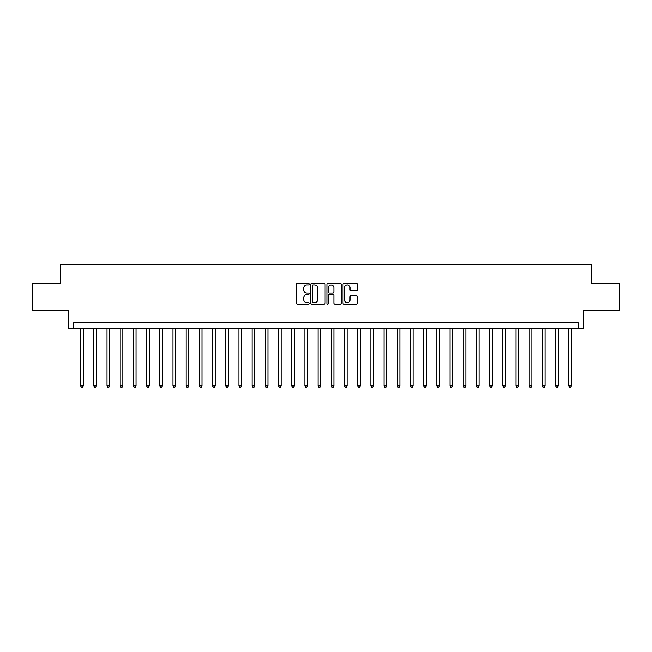 <?xml version="1.0" encoding="UTF-8"?>
<svg xmlns="http://www.w3.org/2000/svg" width="652" height="652" viewBox="0 0 652 652"><rect width="100%" height="100%" fill="white"/><g stroke="black" fill="none" stroke-linecap="round" stroke-linejoin="round"><path stroke-width="0.98" d="M309.113 284.174A0.725 0.725 0 0 0 308.388 283.449L297.385 283.449A1.035 1.035 0 0 0 296.342 284.484L296.342 303.131A1.035 1.035 0 0 0 297.385 304.166L308.388 304.166A0.725 0.725 0 0 0 309.113 303.441A0.725 0.725 0 0 0 308.388 302.724L306.962 302.724A3.317 3.317 0 0 1 303.653 299.407L303.653 297.85A3.317 3.317 0 0 1 306.962 294.533L308.388 294.533A0.725 0.725 0 0 0 309.113 293.808A0.725 0.725 0 0 0 308.388 293.082L306.962 293.082A3.317 3.317 0 0 1 303.653 289.773L303.653 288.217A3.317 3.317 0 0 1 306.962 284.9L308.388 284.9A0.725 0.725 0 0 0 309.113 284.174M356.277 290.751A1.035 1.035 0 0 0 357.312 289.716L357.312 284.484A1.035 1.035 0 0 0 356.277 283.449L344.052 283.449A1.035 1.035 0 0 0 343.017 284.484L343.017 303.131A1.035 1.035 0 0 0 344.052 304.166L356.277 304.166A1.035 1.035 0 0 0 357.312 303.131L357.312 296.815A1.035 1.035 0 0 0 356.277 295.78L351.045 295.78A1.035 1.035 0 0 0 350.01 296.815L350.01 299.944A2.771 2.771 0 0 1 347.239 302.724A2.771 2.771 0 0 1 344.468 299.944L344.468 287.671A2.771 2.771 0 0 1 347.239 284.9A2.771 2.771 0 0 1 350.01 287.671L350.01 289.716A1.035 1.035 0 0 0 351.045 290.751L356.277 290.751M578.503 328.111L583.776 328.111L583.776 310.173L619.4 310.173L619.4 283.783L591.698 283.783L591.698 264.785L60.302 264.785L60.302 283.783L32.6 283.783L32.6 310.173L68.224 310.173L68.224 328.111L578.503 328.111L578.503 322.838L73.497 322.838L73.497 328.111M325.095 284.484A1.035 1.035 0 0 0 324.06 283.449L311.835 283.449A1.035 1.035 0 0 0 310.8 284.484L310.8 303.131A1.035 1.035 0 0 0 311.835 304.166L324.06 304.166A1.035 1.035 0 0 0 325.095 303.131L325.095 284.484M327.94 283.449L340.165 283.449A1.035 1.035 0 0 1 341.2 284.484L341.2 303.131A1.035 1.035 0 0 1 340.165 304.166L334.932 304.166A1.035 1.035 0 0 1 333.897 303.131L333.897 295.568A1.035 1.035 0 0 0 332.862 294.533L329.39 294.533A1.035 1.035 0 0 0 328.355 295.568L328.355 303.441A0.725 0.725 0 0 1 327.63 304.166A0.725 0.725 0 0 1 326.905 303.441L326.905 284.484A1.035 1.035 0 0 1 327.94 283.449M312.976 284.9A0.725 0.725 0 0 0 312.251 285.625L312.251 301.998A0.725 0.725 0 0 0 312.976 302.724L314.476 302.724A3.317 3.317 0 0 0 317.793 299.407L317.793 288.217A3.317 3.317 0 0 0 314.476 284.9L312.976 284.9M333.897 287.728A2.771 2.771 0 0 0 331.126 284.957A2.771 2.771 0 0 0 328.355 287.728L328.355 292.047A1.035 1.035 0 0 0 329.39 293.082L332.862 293.082A1.035 1.035 0 0 0 333.897 292.047L333.897 287.728M80.62 328.111L80.62 385.837L83.26 385.837L83.26 328.111M83.26 385.837L82.47 387.215L81.41 387.215L80.62 385.837M93.815 328.111L93.815 385.837L96.455 385.837L96.455 328.111M96.455 385.837L95.657 387.215L94.605 387.215L93.815 385.837M107.001 328.111L107.001 385.837L109.642 385.837L109.642 328.111M109.642 385.837L108.851 387.215L107.8 387.215L107.001 385.837M120.196 328.111L120.196 385.837L122.837 385.837L122.837 328.111M122.837 385.837L122.046 387.215L120.987 387.215L120.196 385.837M133.391 328.111L133.391 385.837L136.032 385.837L136.032 328.111M136.032 385.837L135.241 387.215L134.182 387.215L133.391 385.837M146.586 328.111L146.586 385.837L149.218 385.837L149.218 328.111M149.218 385.837L148.428 387.215L147.376 387.215L146.586 385.837M159.773 328.111L159.773 385.837L162.413 385.837L162.413 328.111M162.413 385.837L161.623 387.215L160.563 387.215L159.773 385.837M172.967 328.111L172.967 385.837L175.608 385.837L175.608 328.111M175.608 385.837L174.817 387.215L173.758 387.215L172.967 385.837M186.162 328.111L186.162 385.837L188.795 385.837L188.795 328.111M188.795 385.837L188.004 387.215L186.953 387.215L186.162 385.837M199.349 328.111L199.349 385.837L201.99 385.837L201.99 328.111M201.99 385.837L201.199 387.215L200.148 387.215L199.349 385.837M212.544 328.111L212.544 385.837L215.184 385.837L215.184 328.111M215.184 385.837L214.394 387.215L213.334 387.215L212.544 385.837M225.739 328.111L225.739 385.837L228.379 385.837L228.379 328.111M228.379 385.837L227.581 387.215L226.529 387.215L225.739 385.837M238.934 328.111L238.934 385.837L241.566 385.837L241.566 328.111M241.566 385.837L240.775 387.215L239.724 387.215L238.934 385.837M252.12 328.111L252.12 385.837L254.761 385.837L254.761 328.111M254.761 385.837L253.97 387.215L252.911 387.215L252.12 385.837M265.315 328.111L265.315 385.837L267.956 385.837L267.956 328.111M267.956 385.837L267.165 387.215L266.106 387.215L265.315 385.837M278.51 328.111L278.51 385.837L281.142 385.837L281.142 328.111M281.142 385.837L280.352 387.215L279.3 387.215L278.51 385.837M291.697 328.111L291.697 385.837L294.337 385.837L294.337 328.111M294.337 385.837L293.547 387.215L292.487 387.215L291.697 385.837M304.892 328.111L304.892 385.837L307.532 385.837L307.532 328.111M307.532 385.837L306.742 387.215L305.682 387.215L304.892 385.837M318.086 328.111L318.086 385.837L320.727 385.837L320.727 328.111M320.727 385.837L319.928 387.215L318.877 387.215L318.086 385.837M331.273 328.111L331.273 385.837L333.914 385.837L333.914 328.111M333.914 385.837L333.123 387.215L332.072 387.215L331.273 385.837M344.468 328.111L344.468 385.837L347.108 385.837L347.108 328.111M347.108 385.837L346.318 387.215L345.258 387.215L344.468 385.837M357.663 328.111L357.663 385.837L360.303 385.837L360.303 328.111M360.303 385.837L359.513 387.215L358.453 387.215L357.663 385.837M370.858 328.111L370.858 385.837L373.49 385.837L373.49 328.111M373.49 385.837L372.7 387.215L371.648 387.215L370.858 385.837M384.044 328.111L384.044 385.837L386.685 385.837L386.685 328.111M386.685 385.837L385.894 387.215L384.835 387.215L384.044 385.837M397.239 328.111L397.239 385.837L399.88 385.837L399.88 328.111M399.88 385.837L399.089 387.215L398.03 387.215L397.239 385.837M410.434 328.111L410.434 385.837L413.066 385.837L413.066 328.111M413.066 385.837L412.276 387.215L411.225 387.215L410.434 385.837M423.621 328.111L423.621 385.837L426.261 385.837L426.261 328.111M426.261 385.837L425.471 387.215L424.419 387.215L423.621 385.837M436.816 328.111L436.816 385.837L439.456 385.837L439.456 328.111M439.456 385.837L438.666 387.215L437.606 387.215L436.816 385.837M450.01 328.111L450.01 385.837L452.651 385.837L452.651 328.111M452.651 385.837L451.852 387.215L450.801 387.215L450.01 385.837M463.205 328.111L463.205 385.837L465.838 385.837L465.838 328.111M465.838 385.837L465.047 387.215L463.996 387.215L463.205 385.837M476.392 328.111L476.392 385.837L479.033 385.837L479.033 328.111M479.033 385.837L478.242 387.215L477.182 387.215L476.392 385.837M489.587 328.111L489.587 385.837L492.227 385.837L492.227 328.111M492.227 385.837L491.437 387.215L490.377 387.215L489.587 385.837M502.782 328.111L502.782 385.837L505.414 385.837L505.414 328.111M505.414 385.837L504.624 387.215L503.572 387.215L502.782 385.837M515.968 328.111L515.968 385.837L518.609 385.837L518.609 328.111M518.609 385.837L517.818 387.215L516.759 387.215L515.968 385.837M529.163 328.111L529.163 385.837L531.804 385.837L531.804 328.111M531.804 385.837L531.013 387.215L529.954 387.215L529.163 385.837M542.358 328.111L542.358 385.837L544.999 385.837L544.999 328.111M544.999 385.837L544.2 387.215L543.149 387.215L542.358 385.837M555.545 328.111L555.545 385.837L558.185 385.837L558.185 328.111M558.185 385.837L557.395 387.215L556.343 387.215L555.545 385.837M568.74 328.111L568.74 385.837L571.38 385.837L571.38 328.111M571.38 385.837L570.59 387.215L569.53 387.215L568.74 385.837"/></g></svg>

